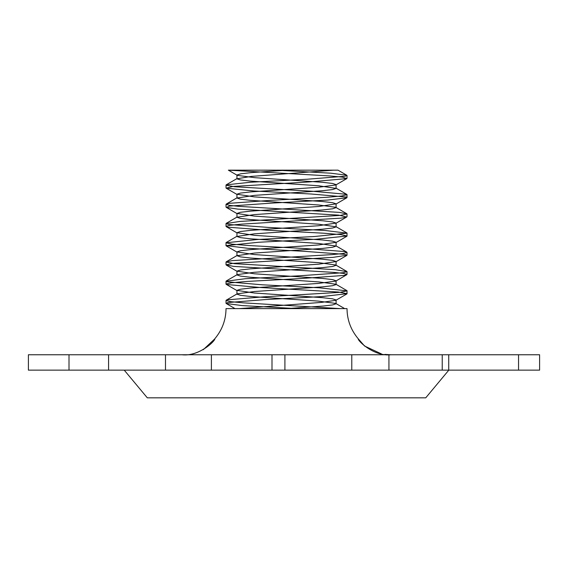 <?xml version="1.0" encoding="UTF-8"?>
<svg xmlns="http://www.w3.org/2000/svg" width="568" height="568" viewBox="0 0 568 568"><rect width="100%" height="100%" fill="white"/><g stroke="black" fill="none" stroke-linecap="round" stroke-linejoin="round"><path stroke-width="0.85" d="M203.287 349.675L214.612 339.039M181.945 354.759C199.616 356.938 216.145 339.657 214.747 338.84C215.038 341.347 198.551 356.768 181.945 354.759M384.806 354.404L391.096 354.759C373.801 356.825 357.35 340.381 358.28 338.819L364.557 346.019L381.362 353.864M518.548 370.144L28.4 370.144L28.4 354.759L539.6 354.759L539.6 370.144L518.548 370.144L518.548 354.759M340.225 308.616L243.416 302.858L230.658 301.665L226.007 300.479L227.207 299.84L264.084 296.823L340.04 292.335L347.112 290.859L318.946 287.777L261.77 284.767L226.746 281.749L225.986 281.238L245.22 278.732L300.657 275.714L343.441 272.704L346.956 271.632L335.29 269.686L234.406 263.651L226.114 262.018L231.964 260.641L332.053 254.606L343.058 253.505L346.998 252.405L345.003 251.589L305.619 248.578L249.139 245.561L232.206 244.176L225.943 242.784L257.155 239.526L314.473 236.515L347.091 233.171L325.152 230.48L268.955 227.463L228.478 224.452L226.057 223.558L239.952 221.435L340.367 215.4L346.927 213.944L339.437 212.389L238.723 206.354L229.373 205.346L226.071 204.331L229.067 203.344L270.837 200.326L326.635 197.309L341.574 196.017L347.069 194.718L346.537 194.291L312.719 191.281L234.705 186.751L225.993 185.246L226.156 184.856L250.701 182.229L307.458 179.218L345.493 176.201L346.785 175.249L330.718 173.183L276.431 170.166L228.379 170.166L329.625 175.924L342.383 177.117L346.814 178.601L308.956 181.952L233.008 186.446L226.142 188.178L254.095 191.004L311.271 194.015L346.295 197.032L346.828 197.778L327.821 200.05L272.391 203.067L229.6 206.077L226.32 207.405L237.758 209.095L338.642 215.13L346.693 217.047L341.077 218.14L240.988 224.175L229.983 225.276L226.043 226.376L226.27 226.675L228.038 227.193L267.429 230.203L323.902 233.221L340.835 234.605L347.098 235.997L315.886 239.249L258.568 242.266L225.95 245.61L247.889 248.301L304.086 251.312L344.563 254.329L346.984 255.224L333.089 257.347L232.681 263.374L226.114 264.837L233.604 266.392L334.318 272.427L343.668 273.435L346.97 274.45L343.974 275.437L302.204 278.455L246.405 281.472L231.474 282.765L225.972 284.057L226.504 284.49L260.321 287.5L338.336 292.023L347.112 293.677L322.34 296.553L265.583 299.563L227.548 302.581L226.256 303.532L242.323 305.598L296.61 308.616L226.021 308.616C225.922 319.947 222.166 330.022 214.761 338.819M358.28 338.819C350.875 330.022 347.119 319.947 347.02 308.616L296.61 308.616M232.908 170.166L333.608 170.166L251.241 176.414L236.87 178.792L240.498 179.957L250.573 181.114L318.541 185.757L336.135 188.413L332.5 189.57L322.567 190.727L254.677 195.356L236.991 198.026L240.498 199.183L250.452 200.341L318.549 204.977L335.724 207.299L336.022 207.632L332.614 208.797L322.475 209.961L254.194 214.612L236.977 217.253L236.948 213.461M333.537 170.166L286.954 170.166L251.589 172.587L240.789 173.794L237.019 175.001L237.303 175.356L254.656 177.67L322.581 182.3L332.493 183.457L336.107 184.614L335.837 184.962L346.814 178.601M290.844 308.317L323.114 306.053L332.685 304.917L336.022 303.781L335.738 303.426L318.385 301.111L250.46 296.482L240.548 295.325L236.934 294.167L237.204 293.819L254.62 291.498L322.539 286.868L332.536 285.711L336.171 284.547L335.908 284.241L318.797 281.913L250.616 277.262L240.434 276.098L236.913 274.933L237.197 274.635L254.081 272.306L322.397 267.649L332.628 266.484L336.043 265.32L335.752 265L318.776 262.679L250.552 258.035L240.47 256.871L237.019 255.714L254.578 253.044L322.596 248.415L332.521 247.25L336.079 246.093L318.364 243.423L250.467 238.794L240.512 237.637L236.884 236.48L254.357 233.831L322.432 229.188L332.564 228.024L336.149 226.866L318.953 224.239L250.666 219.582L240.42 218.417L236.977 217.253M239.433 308.616L321.8 302.368L335.894 300.287L336.171 299.982L332.543 298.825L322.468 297.667L254.499 293.024L236.906 290.369L240.541 289.211L250.474 288.054L318.371 283.425L335.773 281.11L336.05 280.755L332.543 279.598L322.589 278.441L254.492 273.797L237.019 271.142L240.434 269.985L250.566 268.82L318.847 264.17L336.064 261.529L332.621 260.364L322.375 259.2L254.088 254.542L236.891 251.915L240.477 250.751L250.609 249.593L318.683 244.943L336.157 242.302L332.529 241.144L322.574 239.987L254.677 235.358L236.962 232.688L240.52 231.524L250.445 230.367L318.463 225.737L336.022 223.068L332.571 221.91L322.489 220.746L254.272 216.103L236.998 213.461L240.413 212.297L250.651 211.133L318.96 206.475L336.128 203.848L332.607 202.684L322.425 201.519L254.244 196.869L236.87 194.228L240.505 193.07L250.502 191.913L318.421 187.277L335.837 184.962M346.785 175.249L338.031 170.166L333.608 170.166M165.487 370.144L165.487 354.759M108.566 370.144L108.566 354.759M69.005 370.144L69.005 354.759M284.909 370.144L284.909 354.759M272.001 370.144L272.001 354.759M211.395 370.144L211.395 354.759M442.231 370.144L442.231 354.759M388.931 370.144L388.931 354.759M351.784 370.144L351.784 354.759M448.734 370.144L448.734 354.759M124.236 370.144L147.311 397.834L425.73 397.834L448.805 370.144M226.021 300.479L226.021 303.298M347.02 290.859L347.02 293.677M226.021 281.238L226.021 284.057M347.02 271.632L347.02 274.45M226.021 262.018L226.021 264.837M347.02 252.405L347.02 255.224M226.021 242.784L226.021 245.61M347.02 233.171L347.02 235.997M226.021 223.558L226.021 226.376M347.02 213.944L347.02 216.763M226.021 204.331L226.021 207.15M347.02 194.718L347.02 197.543M226.021 185.104L226.021 187.923M347.02 175.484L347.02 178.302M336.093 303.781L336.093 299.982M236.948 294.167L236.948 290.369M336.093 284.547L336.093 280.755M236.948 274.933L236.948 271.142M336.093 265.32L336.093 261.529M236.948 255.714L236.948 251.915M336.093 246.093L336.093 242.302M236.948 236.48L236.948 232.688M336.093 226.866L336.093 223.068M336.093 207.632L336.093 203.848M236.948 198.026L236.948 194.228M336.093 188.413L336.093 184.614M236.948 178.792L236.948 175.001M228.379 170.166L237.303 175.356M335.894 300.287L346.885 293.926M237.168 290.709L226.185 284.341M335.773 281.11L346.736 274.742M237.317 271.483L226.355 265.114M335.78 261.841L346.75 255.472M237.168 252.213L226.178 245.852M335.901 242.621L346.885 236.26M237.239 233.036L226.27 226.675M335.731 223.416L346.693 217.047M237.289 213.781L226.32 207.405M335.844 204.146L346.828 197.778M237.133 194.54L226.142 188.178M235.01 308.616L226.256 303.532M226.227 300.181L237.204 293.819M346.899 290.603L335.908 284.241M226.213 281.004L237.197 274.635M346.721 271.369L335.752 265M226.348 261.734L237.31 255.366M346.771 252.107L335.802 245.745M226.156 242.522L237.14 236.16M346.863 232.93L335.873 226.568M226.291 223.309L237.261 216.94M346.686 213.667L335.724 207.299M226.305 204.04L237.268 197.671M346.856 194.434L335.873 188.072M226.156 184.856L237.147 178.494M344.662 308.616L335.738 303.426"/></g></svg>
